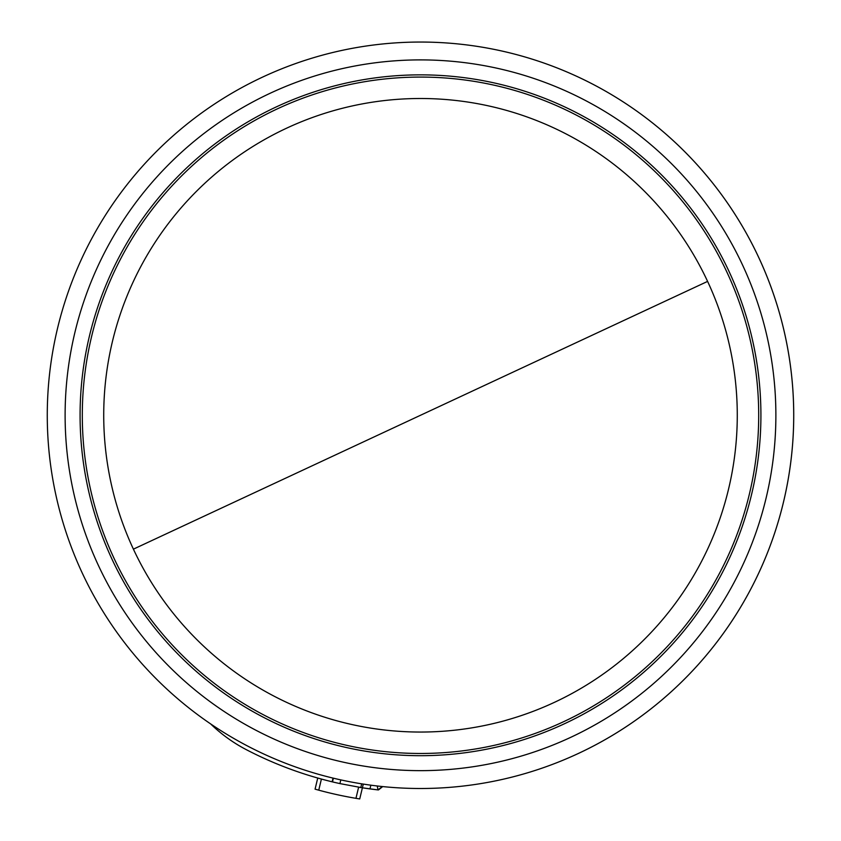 <?xml version="1.0" encoding="UTF-8"?>
<svg xmlns="http://www.w3.org/2000/svg" width="841" height="841" viewBox="0 0 841 841"><rect width="100%" height="100%" fill="white"/><g stroke="black" fill="none" stroke-linecap="round" stroke-linejoin="round"><path stroke-width="1.26" d="M707.596 281.399A316.773 316.773 0 0 1 420.5 732.048A316.773 316.773 0 0 1 133.404 549.152A316.773 316.773 0 0 1 420.5 98.502A316.773 316.773 0 0 1 707.596 281.399L133.404 549.152M262.77 77.015A373.225 373.225 0 0 0 420.5 788.501A373.225 373.225 0 0 0 784.874 334.497A373.225 373.225 0 0 0 262.77 77.015M381.225 786.43L382.171 787.018L378.04 789.909L382.287 786.535M377.21 785.978L378.04 789.909A377.031 377.031 0 0 1 369.966 788.911L370.86 785.189L369.966 788.911L362.397 787.807L363.291 784.085M210.607 723.891A152.337 152.337 0 0 0 235.901 743.707A152.337 152.337 0 0 1 210.607 723.891A152.337 152.337 0 0 0 246.297 749.657A377.031 377.031 0 0 0 332.132 781.804L333.025 778.104M358.897 787.239L360.999 787.586M362.387 787.807L378.04 789.909M334.361 782.34L332.132 781.804A377.031 377.031 0 0 0 332.479 781.888A377.031 377.031 0 0 0 339.911 783.591L362.397 787.807L359.717 798.95L355.953 798.33L358.623 787.197M318.75 790.172L321.409 779.06L317.74 778.041L315.07 789.152L318.75 790.172A388.458 388.458 0 0 0 355.953 798.33M235.901 743.707L232.505 741.52M332.479 781.888L333.372 778.188M340.805 779.891L339.911 783.591M270.308 93.193A355.375 355.375 0 0 0 420.5 770.65A355.375 355.375 0 0 0 767.455 338.355A355.375 355.375 0 0 0 270.308 93.193M420.5 753.473A338.198 338.198 0 0 0 758.698 415.275A338.198 338.198 0 0 0 420.5 77.078A338.198 338.198 0 0 0 82.302 415.275A338.198 338.198 0 0 0 420.5 753.473M420.5 74.86A340.416 340.416 0 0 0 80.084 415.275A340.416 340.416 0 0 0 420.5 755.691A340.416 340.416 0 0 0 760.916 415.275A340.416 340.416 0 0 0 420.5 74.86M578.23 753.536A373.225 373.225 0 0 0 420.5 42.05M378.471 789.93L382.171 787.018M360.789 787.554L361.683 783.833"/></g></svg>
